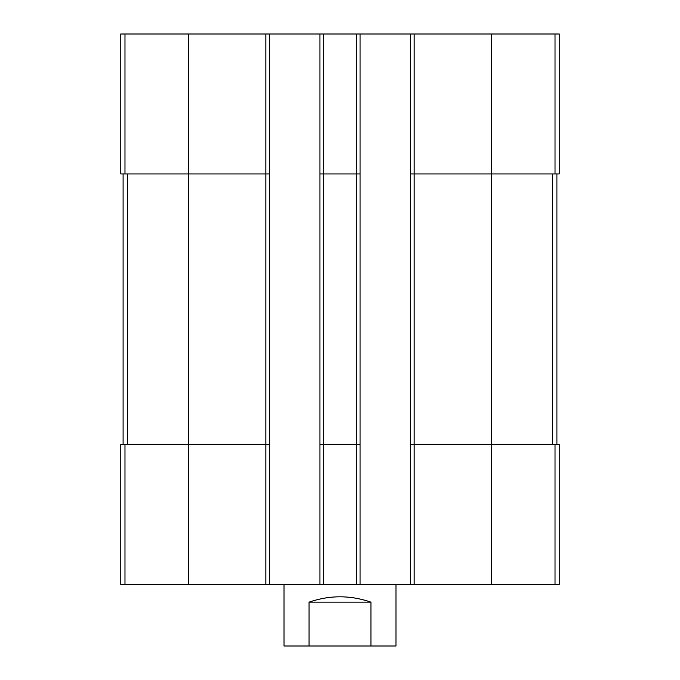<?xml version="1.0" encoding="UTF-8"?>
<svg xmlns="http://www.w3.org/2000/svg" width="680" height="680" viewBox="0 0 680 680"><rect width="100%" height="100%" fill="white"/><g stroke="black" fill="none" stroke-linecap="round" stroke-linejoin="round"><path stroke-width="1.02" d="M414.171 34L414.171 173.935L410.44 173.935L410.44 34L559.24 34L559.24 173.935L491.598 173.935L491.598 584.426L120.759 584.426L120.759 444.49L124.975 444.49L124.975 584.426M555.024 444.49L555.024 584.426L559.24 584.426L559.24 444.49L414.171 444.49L414.171 173.935L491.598 173.935L491.598 34M410.44 34L360.06 34L360.06 173.935L356.328 173.935L356.328 584.426M360.06 34L319.94 34L319.94 584.426M323.672 34L323.672 173.935L356.328 173.935L356.328 34M360.06 173.935L360.06 444.49L323.672 444.49L323.672 173.935L319.94 173.935M319.94 34L269.56 34L269.56 173.935L265.829 173.935L265.829 584.426M269.56 34L120.759 34L120.759 173.935L265.829 173.935L265.829 34M555.024 584.426L491.598 584.426M414.171 584.426L414.171 444.49L410.44 444.49L410.44 584.426M410.44 173.935L410.44 444.49M360.06 444.49L360.06 584.426M323.672 584.426L323.672 444.49L319.94 444.49M269.56 173.935L269.56 584.426M269.56 444.49L124.975 444.49M123.097 173.935L123.097 444.49M556.903 173.935L556.903 444.49M284.027 584.426L284.027 646L395.973 646L395.973 584.426M309.06 646L309.06 602.149L370.94 602.149C350.31 595.034 329.69 595.034 309.06 602.149M370.94 646L370.94 602.149M555.024 34L555.024 173.935M188.403 34L188.403 584.426M124.975 34L124.975 173.935M127.517 173.935L127.517 444.49M552.483 173.935L552.483 444.49"/></g></svg>
